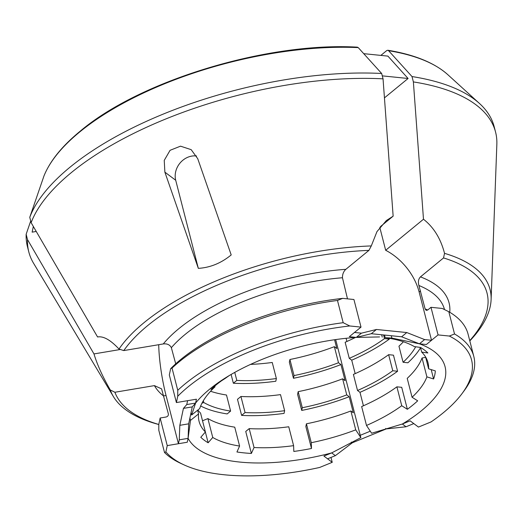 <?xml version="1.0" encoding="UTF-8"?>
<svg xmlns="http://www.w3.org/2000/svg" width="523" height="523" viewBox="0 0 523 523"><rect width="100%" height="100%" fill="white"/><g stroke="black" fill="none" stroke-linecap="round" stroke-linejoin="round"><path stroke-width="0.78" d="M363.727 53.666L387.903 56.111L408.084 78.483L384.444 97.879M382.28 75.868L408.084 78.483M170.648 368.676A161.038 66.643 -14.4 0 1 342.663 298.365L337.472 300.45A164.078 67.898 -14.4 0 0 179.141 361.844A164.078 67.898 -14.4 0 0 172.041 368.068L170.648 368.676L169.315 374.965L176.395 402.56L177.735 396.271A161.038 66.643 -14.4 0 1 187.947 387A161.038 66.643 -14.4 0 1 349.75 325.966L361.014 327.104L349.312 336.707L354.476 332.471L361.426 333.177L376.455 329.477L406.796 332.55L424.584 339.571L431.527 340.277L419.145 292.05A48.613 33.086 50.6 0 0 385.673 250.282L379.796 227.407M376.455 329.477L371.297 333.713L401.631 336.786L419.42 343.807L426.369 344.513L431.527 340.277M406.796 332.55L401.631 336.786M158.724 344.703A48.613 8.911 -99.5 0 0 166.046 395.499L178.428 443.72L179.258 439.843L179.834 425.317L188.666 423.833L192.274 406.887L195.602 403.076A133.692 55.327 -14.4 0 1 224.897 378.24A133.692 55.327 -14.4 0 1 356.261 337.413L349.312 336.707L356.261 337.413L371.297 333.713M495.288 186.574L496.85 144.309A240.953 99.71 -14.4 0 0 495.569 132.097A240.953 99.71 -14.4 0 0 413.379 81.915L423.486 219.242C433.704 227.25 440.719 238.619 444.537 253.348L443.53 257.937L420.446 276.883C418.446 278.962 417.929 281.832 418.897 285.493L425.107 308.89L426.193 310.374L427.611 310.08L430.985 307.315L438.065 334.91L449.329 336.047A161.038 66.643 -14.4 0 1 462.038 393.597A161.038 66.643 -14.4 0 1 431.05 421.93L418.452 427.075L410.124 420.838L402.35 424.016L371.624 433.234L366.499 425.454A118.165 48.901 -14.4 0 0 401.742 405.717L407.365 409.3A124.245 51.411 165.6 0 0 412.791 405.09A124.245 51.411 165.6 0 0 417.687 400.827L412.065 397.245A118.165 48.901 -14.4 0 0 426.899 376.867L433.6 378.972A124.245 51.411 165.6 0 0 435.319 370.899L428.612 368.8A118.165 48.901 -14.4 0 0 427.991 362.635A118.165 48.901 -14.4 0 0 421.675 352.077L427.873 352.966A124.245 51.411 165.6 0 0 420.525 347.462L414.327 346.572A118.165 48.901 -14.4 0 0 385.183 337.662L391.877 338.08L419.42 343.807L424.584 339.571M379.554 336.936L356.261 337.413L361.426 333.177M438.065 334.91L426.369 344.513L419.42 343.807A133.692 55.327 -14.4 0 1 421.518 410.66A133.692 55.327 -14.4 0 1 402.35 424.016L410.124 420.838L413.798 423.591L406.025 426.768L386.288 428.912L352.339 442.791L335.354 455.651L327.581 458.828L323.907 456.076L331.68 452.898L335.354 455.651M386.288 428.912L385.66 428.448M370.284 431.2L360.249 435.306M352.339 442.791L351.371 442.066M402.35 424.016L406.025 426.768M33.335 226.459L32.125 232.14L36.231 231.454M179.834 425.317L183.436 408.371L186.763 404.56L187.594 400.683L196.426 399.199L195.602 403.076L186.763 404.56M183.436 408.371L192.274 406.887M167.236 445.603L160.149 418.008L158.809 424.297L158.802 430.266L164.51 452.5L165.896 451.898L167.236 445.603L187.267 442.236L188.09 438.359L188.666 423.833M335.674 339.584L360.85 437.64L331.68 452.898A133.692 55.327 -14.4 0 1 188.09 438.359L187.267 442.236L178.428 443.72M189.901 418.047L190.496 420.387L188.09 438.359L179.258 439.843M234.742 427.167A118.165 48.901 -14.4 0 1 207.899 418.583L212.75 437.476A118.165 48.901 -14.4 0 0 239.593 446.054L234.742 427.167M288.748 426.775A118.165 48.901 -14.4 0 1 249.19 428.631L254.041 447.518A118.165 48.901 -14.4 0 0 293.599 445.661L288.748 426.775M350.874 410.967A118.165 48.901 -14.4 0 1 306.426 423.807L311.277 442.693A118.165 48.901 -14.4 0 0 355.725 429.854L350.874 410.967L353.326 412.804L349.201 396.728A124.245 51.411 -14.4 0 1 301.725 410.431L297.594 394.355L298.169 391.655A118.165 48.901 -14.4 0 0 342.617 378.815L346.749 394.891A118.165 48.901 -14.4 0 1 302.301 407.731L298.169 391.655M200.649 405.985A124.245 51.411 -14.4 0 0 227.165 413.922L230.617 411.091L226.485 395.015A118.165 48.901 -14.4 0 1 210.566 391.263M230.617 411.091A118.165 48.901 -14.4 0 1 203.767 402.514L203.316 400.755M241.613 415.386A124.245 51.411 -14.4 0 0 284.048 413.399L284.623 410.699L280.498 394.623A118.165 48.901 -14.4 0 1 240.933 396.48L245.065 412.555L241.613 415.386L237.481 399.31L240.933 396.48M284.623 410.699A118.165 48.901 -14.4 0 1 245.065 412.555M276.366 378.547A118.165 48.901 -14.4 0 1 236.808 380.404L233.356 383.235A124.245 51.411 -14.4 0 0 275.798 381.247L276.366 378.547L272.241 362.472A118.165 48.901 -14.4 0 1 250.543 364.4M236.808 380.404L234.755 372.396M294.044 375.579A118.165 48.901 -14.4 0 0 338.492 362.746L334.367 346.671A118.165 48.901 -14.4 0 1 289.919 359.504L294.044 375.579L293.468 378.279L289.343 362.204L289.919 359.504M190.496 420.387L198.557 413.935A118.165 48.901 -14.4 0 0 199.086 421.414A118.165 48.901 -14.4 0 0 205.395 431.972L200.551 413.085A118.165 48.901 -14.4 0 1 197.871 410.019M202.525 420.78L207.899 418.583M239.593 446.054L236.939 451.983A124.245 51.411 165.6 0 0 251.38 453.448L245.738 431.462L249.19 428.631M203.767 402.514L201.917 403.272M198.557 413.935L197.609 410.235M330.987 457.442L332.236 462.319L319.631 467.464A161.038 66.643 -14.4 0 1 184.168 464.94L180.997 463.489A164.078 67.898 -14.4 0 1 164.51 452.5M184.168 464.94A161.038 66.643 -14.4 0 1 165.896 451.898M160.149 418.008L165.915 417.04C167.733 416.602 168.543 415.537 168.347 413.837L161.6 388.877L154.416 385.614L114.897 392.257L110.288 389.962C102.698 376.822 97.258 364.812 93.977 353.921L27.523 239.619A240.953 99.71 -14.4 0 0 28.804 251.942L27.431 246.588A240.953 99.71 -14.4 0 1 26.15 234.265L27.523 239.619M158.809 424.48A192.647 79.718 -14.4 0 1 114.897 392.257M158.809 424.513L158.43 424.415A196.471 81.3 -14.4 0 1 113.347 396.486A196.471 81.3 -14.4 0 1 110.288 389.962M113.347 396.486L33.564 263.259A240.953 99.71 -14.4 0 1 28.804 251.942M30.707 221L26.15 234.265M332.236 462.319L323.907 456.076L331.68 452.898M120.395 349.482L93.977 353.921M205.395 431.972L200.786 437.274A124.245 51.411 165.6 0 0 208.141 442.778L212.75 437.476M251.38 453.448L254.041 447.518M293.599 445.661L293.821 451.454A124.245 51.411 165.6 0 0 311.492 448.486L311.277 442.693M355.725 429.854L360.85 437.64M334.57 339.741L336.819 348.508L334.367 346.671M338.492 362.746L340.944 364.583L345.075 380.652L342.617 378.815M346.749 394.891L349.201 396.728M340.944 364.583A124.245 51.411 -14.4 0 1 293.468 378.279M311.492 448.486L305.85 426.507L306.426 423.807M208.141 442.778L205.369 431.998M233.356 383.235L231.107 374.468M302.301 407.731L301.725 410.431M426.899 376.867L422.048 357.98A118.165 48.901 -14.4 0 1 407.214 378.358L412.065 397.245M421.675 352.077L420.492 347.455M428.612 368.8L425.572 356.941M385.183 337.662L384.516 335.053M403.403 341.748A118.165 48.901 -14.4 0 1 398.957 346.206L403.089 362.282L407.92 362.772A124.245 51.411 -14.4 0 0 420.557 347.703M415.68 346.769A118.165 48.901 -14.4 0 1 403.089 362.282M355.431 337.472A118.165 48.901 -14.4 0 1 345.141 342.264L349.266 358.34A118.165 48.901 -14.4 0 0 384.51 338.603L383.575 334.962M388.635 354.679A118.165 48.901 -14.4 0 1 353.398 374.416L357.523 390.491A118.165 48.901 -14.4 0 0 392.766 370.755L388.635 354.679L393.466 355.169L397.591 371.245A124.245 51.411 -14.4 0 1 359.974 392.328L357.523 390.491M384.51 338.603L389.341 339.094A124.245 51.411 -14.4 0 1 351.724 360.177L349.266 358.34M401.742 405.717L396.892 386.83A118.165 48.901 -14.4 0 1 361.648 406.567L366.499 425.454M396.892 386.83L401.723 387.321L407.365 409.3M422.048 357.98L425.683 357.372M397.591 371.245L392.766 370.755M449.329 336.047L454.526 333.968L448.819 311.728A164.078 67.898 -14.4 0 1 468.092 334.21L473.805 356.444A164.078 67.898 -14.4 0 1 464.11 390.799L462.038 393.597M454.526 333.968A164.078 67.898 -14.4 0 1 473.805 356.444M448.819 311.728L442.242 308.452L430.985 307.315M495.274 186.992L491.11 299.496A196.471 81.3 -14.4 0 1 469.811 340.911M443.53 257.937A192.647 79.718 -14.4 0 1 469.746 340.643M444.537 253.348A196.471 81.3 -14.4 0 1 491.11 299.496M413.379 81.915L412.006 76.554A240.953 99.71 -14.4 0 1 479.506 103.495A240.953 99.71 -14.4 0 1 494.189 126.743L495.569 132.097M412.006 76.554L388.589 50.692L387.818 50.241L386.745 50.574L380.868 55.399M423.486 219.242L385.673 250.282M391.282 335.74L391.877 338.08M363.433 405.776L359.974 392.328M355.176 373.631L351.724 360.177M346.919 341.48L346.102 338.289M433.6 378.972L431.194 369.604M389.341 339.094L389.125 338.263M229.375 375.488A118.165 48.901 -14.4 0 0 225.335 378.332L221.301 380.934A124.245 51.411 165.6 0 0 215.875 385.144A124.245 51.411 165.6 0 0 210.978 389.413L215.012 386.804L214.809 386.026M98.115 336.864L97.579 336.975L31.132 222.674L29.759 217.313L43.958 175.99C49.986 161.012 62.041 146.1 80.124 131.24C139.798 80.555 267.534 41.873 357.346 47.155L358.248 47.619L381.666 73.482L383.045 78.842L393.146 216.169L386.353 220.549L376.952 231.637L371.291 245.928A196.471 81.3 -14.4 0 0 144.073 322.626A196.471 81.3 -14.4 0 0 118.996 349.044L123.768 350.58A192.647 79.718 -14.4 0 1 147.767 325.522A192.647 79.718 -14.4 0 1 368.924 250.38L371.291 245.928M31.132 222.674A240.953 99.71 -14.4 0 1 71.239 172.682A240.953 99.71 -14.4 0 1 383.045 78.842M29.759 217.313A240.953 99.71 -14.4 0 1 69.86 167.321A240.953 99.71 -14.4 0 1 381.666 73.482M177.735 396.271L177.748 390.302A164.078 67.898 -14.4 0 1 184.854 384.078A164.078 67.898 -14.4 0 1 343.18 322.691L349.75 325.966M172.041 368.068L177.748 390.302M123.768 350.58L163.281 343.938C167.131 343.493 169.825 344.735 171.354 347.677L175.715 363.831M347.481 298.855L342.447 277.746C342.447 274.176 343.578 271.372 345.84 269.325L368.924 250.38M98.677 336.792L97.579 336.975C103.404 335.929 110.536 339.957 118.996 349.044M191.045 412.667L191.647 415.007L199.701 408.561A118.165 48.901 -14.4 0 1 215.012 386.804M191.647 415.007L195.602 403.076L196.426 399.199L176.395 402.56M197.74 158.704L191.176 149.656L180.52 146.165L170.073 150.31L164.242 160.378L164.869 172.139L198.328 268.364C210.233 267.619 221.19 263.141 231.199 254.93L197.74 158.704M342.663 298.365L353.927 299.509L361.014 327.104M337.472 300.45L343.18 322.691M380.391 226.642L393.146 216.169M382.248 337.106L381.646 334.766M198.328 268.364L175.708 180.258A18.534 16.01 126.8 0 1 196.57 156.004M163.804 396.159A153.442 63.499 -14.4 0 1 154.416 385.614M163.738 395.885L166.046 395.499M425.107 308.89A147.368 60.982 -14.4 0 1 427.703 310.008M418.897 285.493A147.368 60.982 -14.4 0 1 444.511 309.557M420.446 276.883A153.442 63.499 -14.4 0 1 449.76 312.283M388.589 50.692A216.568 89.616 -14.4 0 1 447.812 74.671L479.506 103.495M420.499 290.945L419.145 292.05M43.919 176.088A216.568 89.616 -14.4 0 1 79.627 132.038A216.568 89.616 -14.4 0 1 358.248 47.619M171.354 347.677A147.368 60.982 -14.4 0 1 185.024 334.517A147.368 60.982 -14.4 0 1 342.447 277.746M163.281 343.938A153.442 63.499 -14.4 0 1 178.833 328.673A153.442 63.499 -14.4 0 1 345.84 269.325M164.869 172.139L175.708 180.258M387.818 50.241C414.464 54.634 434.463 62.78 447.812 74.671"/></g></svg>
